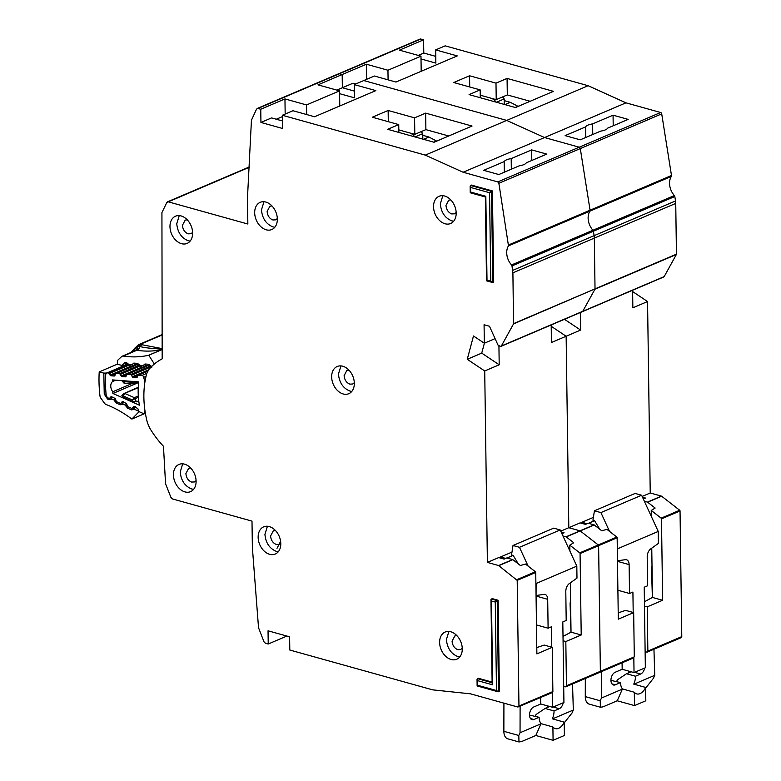 <?xml version="1.0" encoding="UTF-8"?>
<svg xmlns="http://www.w3.org/2000/svg" width="781" height="781" viewBox="0 0 781 781"><rect width="100%" height="100%" fill="white"/><g stroke="black" fill="none" stroke-linecap="round" stroke-linejoin="round"><path stroke-width="1.17" d="M496.16 102.165A9.86 7.058 -113.1 0 0 490.917 98.162L480.237 95.184L496.218 99.646L495.994 83.137L507.074 78.412L553.465 91.348L515.47 107.544L469.078 94.608L480.159 89.883L453.732 82.522L469.557 75.767L495.994 83.137M504.253 104.42L504.175 98.933L496.433 102.233M504.175 98.933A9.86 7.058 -113.1 0 0 502.505 96.961M504.946 104.615L510.335 102.321L504.194 100.612M510.335 102.321L517.823 106.226M522.899 104.381L515.196 107.466M653.951 649.245L654.742 675.321L653.482 678.22L645.633 688.159M610.947 680.378L620.534 682.594L615.34 684.81A6.687 4.051 -74.4 0 1 613.456 684.986A6.687 4.051 -74.4 0 1 610.947 680.368A6.687 4.051 -74.4 0 1 615.164 672.265L622.174 669.278L634.035 672.587L645.35 667.765L644.218 587.224L647.615 585.779L647.215 556.882A7.039 4.266 -74.4 0 1 650.778 548.848L658.403 543.41L658.227 531.441L617.517 548.799L617.478 560.699M616.56 681.481A11.617 7.039 105.6 0 0 617.478 679.792L626.518 673.739L635.461 676.229A11.617 7.039 105.6 0 1 633.752 684.117L645.623 687.426A11.617 7.039 -74.4 0 1 636.749 693.909A11.617 7.039 -74.4 0 1 634.309 692.239L622.447 688.93L617.234 700.782L602.991 706.864L600.423 707.244L600.208 700.772L601.468 698.029L601.526 671.592M628.851 672.744L628.832 671.133M600.423 707.244L589.225 704.12A10.563 6.404 -74.4 0 1 585.281 696.603L585.32 678.504M581.943 523.387L581.933 522.274L593.394 517.393M631.116 671.777L626.518 673.739M620.534 682.594A11.617 7.039 105.6 0 0 622.447 688.93M652.018 566.235A5.633 3.417 -74.4 0 0 651.53 569.339L652.379 597.485M609.522 531.383L600.901 512.59L594.419 510.794L592.945 520.244L594.566 520.693L588.464 523.29M581.933 522.274L587.097 523.709M617.888 590.251L629.525 593.492L629.115 564.595A7.039 4.266 -74.4 0 0 626.489 559.743A7.039 4.266 -74.4 0 0 625.366 559.674L617.693 560.758M634.035 672.587L633.83 657.817M633.196 612.489L632.913 592.047L629.525 593.492M622.086 662.835L622.174 669.278M645.623 687.426L645.809 700.782L634.504 705.594L617.234 700.782M644.667 668.058A6.687 4.051 -74.4 0 1 640.664 674.013L635.461 676.229M634.504 705.594L634.309 692.239M654.742 675.321L633.967 684.176M658.227 531.441L641.601 495.242L635.129 493.436L594.419 510.794M599.701 529.186L594.566 520.693M622.447 689.086L601.468 698.029M641.601 495.242L600.901 512.59M585.74 137.485L585.594 126.893A11.266 3.905 -0.8 0 1 592.603 123.906L592.75 134.498M418.235 55.402L423.78 53.04L423.595 39.831L420.793 39.05A2.109 1.513 -113.1 0 0 419.993 39.089L257.154 108.5M423.78 53.04L435.769 56.378M500.963 346.373L663.791 276.952A1.406 1.006 -113.1 0 0 664.182 276.601L676.375 254.489A0.703 0.508 -113.1 0 0 676.444 254.167L675.741 203.411A14.078 10.075 -113.1 0 0 675.526 200.951L674.823 196.519A1.406 1.006 -113.1 0 0 674.364 195.543A14.078 10.075 66.9 0 1 671.328 176.438A1.406 1.006 -113.1 0 0 671.484 175.5L661.712 113.87A1.406 1.006 -113.1 0 0 660.638 112.503L625.971 102.838L588.122 85.705L445.17 45.845L435.671 49.896L435.857 63.105L421.018 58.965M645.126 651.618L646.805 652.086A1.406 1.006 -113.1 0 0 647.332 652.067L681.257 637.599A1.406 1.006 -113.1 0 0 681.784 636.613L680.036 510.95A0.703 0.508 -113.1 0 0 679.695 510.247L661.653 496.228A0.703 0.508 -113.1 0 0 661.448 496.12L650.231 492.996L647.556 301.534L632.63 291.577M599.31 672.334L600.364 671.318L598.617 545.655A0.703 0.508 -113.1 0 0 598.275 544.953L580.234 530.934A0.703 0.508 -113.1 0 0 580.029 530.836L594.058 524.852L588.23 523.231L585.516 524.383L580.117 522.88L568.812 527.702L566.137 336.24L551.21 326.292L566.137 336.24L551.435 342.508L551.191 324.955M613.212 125.77L613.065 115.178L628.168 119.395L607.706 128.123A11.266 3.905 -0.8 0 1 600.696 131.11L580.224 139.828L565.122 135.621L585.594 126.893M435.671 49.896L457.256 55.91L395.967 82.044L374.382 76.021L354.262 84.602L354.437 97.81L339.598 93.671M336.816 90.108L342.361 87.745L354.349 91.084L342.361 87.745L352.992 83.216L355.736 83.977M337.958 74.41L339.374 73.756L342.176 74.537L342.361 87.745L342.176 74.537L366.377 64.218L366.592 79.35M566.01 536.811L580.029 530.836L568.812 527.702L580.234 530.934L598.275 544.953L598.617 545.655L580.068 553.563A0.703 0.508 -113.1 0 0 579.727 552.86L569.818 545.158L573.723 542.746L566.215 536.918A0.703 0.508 -113.1 0 0 566.01 536.811L562.945 535.951M582.372 311.658A1.406 1.006 -113.1 0 0 582.763 311.307L581.845 311.687M500.426 346.393L582.763 311.307L594.956 289.195A0.703 0.508 -113.1 0 0 595.024 288.872L513.537 323.9L501.343 346.012L500.426 346.393L498.014 345.095L489.472 326.243L484.074 324.74L484.327 343.22L495.086 338.642M513.615 323.588L595.024 288.872L594.321 238.117A14.078 10.075 -113.1 0 0 594.107 235.657L594.321 238.117L512.902 272.823L513.537 323.9M674.364 195.543L511.526 264.954L511.985 265.93L593.404 231.225L594.107 235.657L593.404 231.225A1.406 1.006 -113.1 0 0 592.945 230.249L593.404 231.225L674.823 196.519M511.526 264.954A14.078 10.075 66.9 0 1 508.49 245.859L589.909 211.153A14.078 10.075 66.9 0 0 592.945 230.249A14.078 10.075 66.9 0 1 589.909 211.153A1.406 1.006 -113.1 0 0 590.075 210.206L589.909 211.153L671.328 176.438M508.656 244.922L590.075 210.206L580.293 148.585A1.406 1.006 -113.1 0 0 579.219 147.209L580.293 148.585L498.874 183.291L508.49 245.859M498.874 183.291L497.8 181.914L579.219 147.209L544.552 137.544L506.703 120.411L363.761 80.55L506.703 120.411L588.122 85.705M248.251 167.759L249.666 167.114L248.251 167.759M660.638 112.503L579.219 147.209L544.552 137.544L625.971 102.838M613.065 115.178L592.603 123.906M564.458 319.302L580.615 330.07L566.137 336.24L568.812 527.702L560.738 531.148M579.727 552.86L616.814 537.055L606.905 529.342L601.77 530.797L594.263 524.959L566.215 536.918M633.674 612.616L618.298 619.177L617.156 537.758L598.617 545.655L600.364 671.318L634.289 656.85L633.674 612.616L625.581 610.361L618.21 612.89M388.089 79.847L387.952 70.241L366.377 64.218M387.952 70.241L420.979 56.164L399.394 50.15L423.595 39.831M580.371 312.517L580.615 330.07M616.814 537.055L617.156 537.758M633.235 657.875L634.289 656.85M650.231 492.996L642.158 496.433M647.556 301.534L632.854 307.802L632.61 290.249M421.184 71.286L420.979 56.164M530.153 101.286L507.308 94.921L496.218 99.646M469.713 86.974L469.557 75.767M480.266 97.732L480.159 89.883M644.423 601.751L652.447 597.445L662.62 600.277L647.244 606.837L644.481 606.066M662.62 600.277L661.487 518.857A0.703 0.508 -113.1 0 0 661.146 518.154L651.237 510.452L655.142 508.04L647.634 502.212A0.703 0.508 -113.1 0 0 647.429 502.105L644.364 501.246M652.447 597.445L651.764 548.145M651.315 516.387L651.237 510.452M647.244 606.837L647.859 651.071A1.406 1.006 -113.1 0 1 647.332 652.067M642.519 497.224L645.496 498.053L643.319 498.981M507.308 94.921L507.074 78.412M146.037 376.335L143.714 377.321A2.109 1.513 -113.1 0 0 142.122 375.476A2.109 1.513 -113.1 0 0 141.878 375.436L138.52 375.183A1.406 1.006 66.9 0 0 137.71 375.749L137.212 377.135A1.406 1.006 66.9 0 1 136.402 377.701L133.336 377.467A1.406 1.006 66.9 0 1 132.35 376.764L131.433 375.28L150.958 366.953M131.716 383.676L112.767 391.759A7.214 5.164 66.9 0 1 112.493 381.587L115.832 380.162M110.912 397.627L109.809 398.095L110.648 397.07A1.406 1.006 66.9 0 1 111.615 396.875L114.719 398.242A1.406 1.006 66.9 0 1 115.559 399.237L116.144 400.897A1.406 1.006 66.9 0 0 116.994 401.893L120.089 403.26A1.406 1.006 66.9 0 0 121.065 403.064L121.875 402.03A1.406 1.006 66.9 0 1 122.861 401.825L125.956 403.221A1.406 1.006 66.9 0 1 126.795 404.207L127.391 405.886A1.406 1.006 66.9 0 0 128.24 406.872L131.345 408.238A1.406 1.006 66.9 0 0 132.311 408.043L133.16 407.018A1.406 1.006 66.9 0 1 134.127 406.823L137.222 408.19A1.406 1.006 66.9 0 1 138.071 409.185L138.647 410.845A1.406 1.006 66.9 0 0 139.496 411.841L142.894 413.344A2.109 1.513 66.9 0 0 143.919 413.383A2.109 1.513 66.9 0 0 144.661 412.388L144.993 410.855M143.714 377.321L144.905 382.182M112.493 381.587A99.978 71.549 66.9 0 1 112.542 379.917L138.764 381.889A66.453 47.563 -113.1 0 0 139.389 405.173L112.903 393.468A99.978 71.549 66.9 0 1 112.767 391.759M141.732 367.168L121.182 375.925A1.406 1.006 66.9 0 0 122.187 376.647L125.253 376.842A1.406 1.006 66.9 0 0 126.044 376.286L126.561 374.9A1.406 1.006 66.9 0 1 127.371 374.343L130.447 374.577A1.406 1.006 66.9 0 1 131.433 375.28M121.182 375.925L120.294 374.45L139.838 366.123M114.758 375.749L114.124 376.022A1.406 1.006 66.9 0 0 114.924 375.456L115.422 374.07A1.406 1.006 66.9 0 1 116.232 373.503L119.298 373.738A1.406 1.006 66.9 0 1 120.294 374.45M114.124 376.022L111.048 375.798A1.406 1.006 66.9 0 1 110.053 375.085L109.155 373.601L128.709 365.264M109.809 398.095A1.406 1.006 66.9 0 1 108.842 398.29L108.5 398.144A3.524 2.519 66.9 0 1 106.138 394.59A109.125 78.1 -113.1 0 1 105.62 375.241A3.524 2.519 66.9 0 1 106.938 373.015A3.524 2.519 66.9 0 1 107.827 372.879L108.159 372.898A1.406 1.006 66.9 0 1 109.155 373.601M138.696 382.475L112.903 393.468M138.745 400.799L136.294 401.844L133.043 401.58L122.666 397.002L122.129 395.586M122.666 397.002L123.74 393.604A1.406 1.006 66.9 0 1 124.033 393.39L124.033 393.39A1.406 1.006 66.9 0 1 124.706 393.409L123.457 396.026L132.497 400.018L134.342 397.666L124.706 393.409L138.247 387.64M138.266 387.317L123.74 393.604M136.294 401.844L135.191 398.671L132.497 400.018L133.043 401.58M132.331 381.401L132.018 382.26L134.771 383.168L135.328 381.626M123.437 382.309L122.51 380.669M124.423 383.022L123.076 381.587L132.018 382.26L133.502 383.813L134.322 383.676A1.406 1.006 66.9 0 1 133.971 383.735M121.709 380.601L123.984 383.1L133.502 383.813M414.74 136.87A9.86 7.058 -113.1 0 0 409.498 132.868L398.818 129.89L414.809 134.352L414.574 117.843L425.655 113.118L472.046 126.053L434.051 142.249L387.659 129.314L398.74 124.599L372.312 117.228L388.137 110.472L414.574 117.843M422.833 139.125L422.755 133.639L415.014 136.948M422.755 133.639A9.86 7.058 -113.1 0 0 421.086 131.677M423.527 139.321L428.915 137.026L422.785 135.318M428.915 137.026L436.403 140.941M441.48 139.086L433.777 142.181M572.532 683.951L573.322 710.027L572.073 712.936L564.214 722.864M529.528 715.084L539.115 717.3L533.921 719.516A6.687 4.051 -74.4 0 1 532.037 719.692A6.687 4.051 -74.4 0 1 529.528 715.084A6.687 4.051 -74.4 0 1 533.745 706.981L540.755 703.984L552.616 707.293L563.931 702.48L562.808 621.93L566.196 620.485L565.795 591.598A7.039 4.266 -74.4 0 1 569.359 583.553L576.983 578.116L576.817 566.147L536.108 583.505L536.059 595.405M535.141 716.197A11.617 7.039 105.6 0 0 536.059 714.498L545.099 708.445L554.041 710.944A11.617 7.039 105.6 0 1 552.333 718.823L564.204 722.132A11.617 7.039 -74.4 0 1 555.33 728.624A11.617 7.039 -74.4 0 1 552.899 726.955L541.028 723.645L535.815 735.497L521.571 741.569L519.004 741.95L518.789 735.477L520.048 732.734L520.107 706.297M547.432 707.449L547.413 705.848M519.004 741.95L507.806 738.826A10.563 6.404 -74.4 0 1 503.862 731.319L503.921 703.144M500.523 558.103L500.514 556.98L511.975 552.099M549.707 706.483L545.099 708.445M539.115 717.3A11.617 7.039 105.6 0 0 541.028 723.645M570.599 600.95A5.633 3.417 -74.4 0 0 570.11 604.045L570.96 632.19M528.102 566.088L519.482 547.305L513.01 545.499L511.526 554.949L513.146 555.398L507.045 558.005M500.514 556.98L505.678 558.425M536.479 624.956L548.106 628.197L547.696 599.31A7.039 4.266 -74.4 0 0 545.07 594.448A7.039 4.266 -74.4 0 0 543.957 594.39L536.274 595.464M552.616 707.293L552.411 692.522M551.777 647.195L551.493 626.752L548.106 628.197M540.667 697.54L540.755 703.984M564.204 722.132L564.39 735.487L553.085 740.31L535.815 735.497M563.247 702.763A6.687 4.051 -74.4 0 1 559.245 708.718L554.041 710.944M553.085 740.31L552.899 726.955M573.322 710.027L552.548 718.881M576.817 566.147L560.192 529.948L553.709 528.141L513.01 545.499M518.281 563.892L513.146 555.398M541.028 723.792L520.048 732.734M560.192 529.948L519.482 547.305M182.725 463.836L180.226 471.988C181.055 480.559 184.892 486.231 191.755 489.004L193.6 489.336M173.441 474.877A14.78 10.583 -113.1 0 0 190.574 491.639A14.78 10.583 -113.1 0 0 196.099 481.194A14.78 10.583 -113.1 0 0 178.976 464.431A14.78 10.583 -113.1 0 0 173.441 474.877M196.09 480.647L194.459 481.945L191.657 482.072C188.231 480.686 186.308 477.855 185.898 473.559L188.66 468.336L190.72 468.063M267.424 526.257L264.925 534.399C265.745 542.971 269.591 548.643 276.445 551.425L278.29 551.757M258.14 537.289A14.78 10.583 -113.1 0 0 275.263 554.051A14.78 10.583 -113.1 0 0 280.799 543.605A14.78 10.583 -113.1 0 0 263.666 526.853A14.78 10.583 -113.1 0 0 258.14 537.289M280.779 543.068L279.149 544.357L276.347 544.494C272.92 543.098 270.997 540.267 270.587 535.981L273.35 530.758L275.41 530.475M179.259 215.605L176.76 223.747C177.59 232.318 181.426 238 188.289 240.773L190.134 241.104M169.975 226.636A14.78 10.583 -113.1 0 0 187.108 243.399A14.78 10.583 -113.1 0 0 192.634 232.953A14.78 10.583 -113.1 0 0 175.51 216.2A14.78 10.583 -113.1 0 0 169.975 226.636M192.614 232.416L190.994 233.704L188.192 233.841C184.765 232.455 182.842 229.614 182.432 225.328L185.195 220.105L187.255 219.822M263.968 201.732L261.469 209.884C262.289 218.455 266.136 224.127 272.989 226.9L274.834 227.232M254.684 212.774A14.78 10.583 -113.1 0 0 271.808 229.536A14.78 10.583 -113.1 0 0 277.343 219.09A14.78 10.583 -113.1 0 0 260.21 202.328A14.78 10.583 -113.1 0 0 254.684 212.774M277.323 218.543L275.693 219.842L272.891 219.969C269.465 218.582 267.541 215.751 267.131 211.456L269.894 206.233L271.954 205.959M340.946 365.908L338.446 374.05C339.276 382.622 343.113 388.294 349.966 391.076L351.821 391.408M331.661 376.94A14.78 10.583 -113.1 0 0 348.785 393.702A14.78 10.583 -113.1 0 0 354.32 383.256A14.78 10.583 -113.1 0 0 337.197 366.504A14.78 10.583 -113.1 0 0 331.661 376.94M354.301 382.719L352.68 384.008L349.878 384.145C346.442 382.758 344.528 379.917 344.109 375.632L346.881 370.409L348.941 370.126M504.321 172.191L504.175 161.599A11.266 3.905 -0.8 0 1 511.184 158.611L511.33 169.204M256.539 109.125L257.955 108.461L256.539 109.125L251.443 120.206L247.489 197.613L247.85 224.02L168.247 201.82L166.831 202.464L161.931 212.578L162.175 358.85A79.555 56.935 -113.1 0 0 148.673 369.745L146.721 373.611A84.485 60.469 -113.1 0 0 143.88 397.256A84.485 60.469 -113.1 0 0 147.404 422.677L149.483 427.656A79.555 56.935 -113.1 0 0 163.463 446.263L165.552 483.732L170.951 497.477L172.396 498.913L251.999 521.112L252.37 547.52L258.531 627.748L263.978 641.777L265.423 643.232L268.225 644.013L268.039 630.804L289.624 636.818L289.8 650.026L432.674 689.857L470.494 693.831L517.891 707.039L552.352 692.552M442.817 195.699L440.318 203.851C441.138 212.422 444.975 218.094 451.838 220.867L453.683 221.199M433.533 206.74A14.78 10.583 -113.1 0 0 450.657 223.503A14.78 10.583 -113.1 0 0 456.182 213.057A14.78 10.583 -113.1 0 0 439.059 196.295A14.78 10.583 -113.1 0 0 433.533 206.74M448.899 631.438L446.4 639.58C447.22 648.152 451.067 653.824 457.92 656.606L459.765 656.938M439.615 642.47A14.78 10.583 -113.1 0 0 456.739 659.232A14.78 10.583 -113.1 0 0 462.274 648.786A14.78 10.583 -113.1 0 0 445.141 632.034A14.78 10.583 -113.1 0 0 439.615 642.47M456.172 212.51L454.542 213.809L451.74 213.935C448.314 212.549 446.39 209.718 445.98 205.423L448.743 200.2L450.803 199.926M462.254 648.25L460.624 649.538L457.822 649.675C454.396 648.289 452.472 645.448 452.062 641.162L454.825 635.939L456.885 635.656M306.669 114.553L306.533 104.947L339.559 90.869L317.974 84.856L342.176 74.537L339.374 73.756A2.109 1.513 -113.1 0 0 338.573 73.795M497.8 181.914L463.133 172.25L544.552 137.544L506.703 120.411L425.284 155.116L282.341 115.266L282.517 128.465L260.942 122.451L271.573 117.921L282.419 120.938M671.484 175.5L590.075 210.206L580.293 148.585L661.712 113.87M676.444 254.167L595.024 288.872L594.321 238.117L675.741 203.411M664.182 276.601L582.763 311.307L594.956 289.195L676.375 254.489M633.762 657.846L599.847 672.314A1.406 1.006 -113.1 0 0 600.364 671.318L566.44 685.777L565.825 641.543L563.062 640.771M517.891 707.039L518.955 706.024L517.198 580.371L498.61 565.542L512.639 559.557L506.81 557.937L504.096 559.098L498.698 557.585L487.393 562.408L484.718 370.955L467.253 359.309L473.481 335.986L484.327 343.22M531.793 160.476L531.646 149.893L546.749 154.101L526.287 162.829A11.266 3.905 -0.8 0 1 519.277 165.816L498.805 174.544L483.703 170.326L504.175 161.599M354.262 84.602L375.837 90.616L314.548 116.75L292.963 110.726L282.341 115.266M286.881 636.056L268.225 644.013M282.361 116.642L276.279 119.229M260.942 122.451L260.756 109.242L284.958 98.933L285.172 114.055M477.123 685.894L477.035 679.255L478.265 678.24L492.118 682.106M492.137 683.473L490.966 599.623L492.196 598.607L498.132 600.257L499.401 691.37L497.995 691.761L477.171 685.952M470.24 192.722L470.142 186.083L471.373 185.068L492.411 190.935L493.69 282.039L492.274 282.429L486.563 280.838M498.61 565.542L487.393 562.408M511.985 265.93L512.902 272.823M463.133 172.25L425.284 155.116M420.793 39.05L257.955 108.461L260.756 109.242M166.831 202.464L249.032 167.388M492.411 190.935L489.541 192.722L490.78 281.189L487.002 280.135L485.831 196.295L470.728 192.077L470.572 192.712L470.66 187.46L489.541 192.722M498.132 600.257L495.261 602.053L496.491 690.511L477.611 685.249L477.464 685.884L477.552 680.632L492.655 684.839L491.483 600.999L495.261 602.053M531.646 149.893L511.184 158.611M484.386 343.201L481.731 353.129L467.253 359.309M481.731 353.129L499.196 364.786L484.718 370.955M516.856 579.668L535.395 571.76L525.486 564.058L520.351 565.503L512.844 559.665L498.815 565.649M551.816 692.581L552.88 691.566L552.255 647.332L536.879 653.882L535.737 572.463L517.198 580.371M563.706 686.323L565.385 686.802A1.406 1.006 -113.1 0 0 566.44 685.777M277.011 548.321L280.613 541.331M485.675 196.929L485.831 196.295L485.675 196.929M486.846 280.769L487.002 280.135M470.66 187.46L470.474 185.458L491.513 191.316L492.782 282.429L490.78 281.189M491.483 600.999L491.288 598.988L497.224 600.648L498.493 691.751L496.491 690.511M492.46 682.838L492.655 684.839M492.128 682.74L477.357 678.621L477.552 680.632M306.533 104.947L284.958 98.933M498.932 345.983L499.196 364.786M535.395 571.76L535.737 572.463M536.791 647.595L544.162 645.077L552.255 647.332M339.764 105.991L339.559 90.869M448.733 135.992L425.889 129.626L414.809 134.352M388.294 121.68L388.137 110.472M398.847 132.438L398.74 124.599M565.825 641.543L581.21 634.992L580.068 553.563M563.003 636.456L571.028 632.151L581.21 634.992M571.028 632.151L570.345 582.851M569.896 551.093L569.818 545.158M561.1 531.929L564.077 532.759L561.91 533.687M425.889 129.626L425.655 113.118M162.106 334.571L138.764 344.636A3.524 2.519 66.9 0 1 139.291 344.294A3.524 2.519 66.9 0 1 139.565 344.206A3.524 2.519 66.9 0 1 140.521 344.206L137.895 346.452L140.024 346.549C147.931 348.677 159.48 348.541 162.145 349.498L162.145 349.498A119.688 85.656 66.9 0 1 136.851 350.279A7.039 4.501 98.6 0 0 140.024 346.549L141.751 344.704L140.521 344.206L162.106 335M131.608 351.88A3.524 2.021 23.1 0 0 131.403 352.202L132.028 351.225L131.491 352.241M162.145 348.609L141.751 344.704M154.355 364.044L148.771 355.248L162.145 349.546M162.145 349.498L148.575 355.277A3.524 2.519 66.9 0 1 148.771 355.248M148.575 355.277A119.688 85.656 66.9 0 1 123.281 356.068L136.851 350.279A3.524 2.519 -113.1 0 0 135.796 350.405L136.216 350.132A7.039 4.764 47.2 0 0 137.349 346.901L138.764 344.636M112.073 397.07L111.361 399.208L108.93 399.667L107.514 399.023L104.244 394.044L103.824 373.133L99.216 371.902L117.306 364.18A117.57 84.143 66.9 0 1 117.492 361.486A3.524 2.519 66.9 0 1 118.263 359.709L121.69 356.536A3.524 2.519 66.9 0 1 122.227 356.195A3.524 2.519 66.9 0 1 123.281 356.068M117.306 364.18L121.914 365.42L124.931 365.283L106.831 372.996L103.824 373.133M145.383 413.305L131.862 419.065L139.155 411.616M151.807 367.226L151.455 366.699M144.758 367.295L142.816 365.82L145.569 366.728M140.658 366.338L141.654 367.041M133.61 366.406L131.667 364.932L134.42 365.84M129.509 365.449L130.505 366.152M132.165 351.948L134.488 348.453A3.524 2.382 47.2 0 0 133.922 350.064L137.349 346.901L138.393 344.968M132.702 351.723L133.922 350.064A7.039 4.764 47.2 0 1 133.863 351.225M135.357 406.52L134.098 409.127L138.54 411.148A2.109 1.513 66.9 0 1 138.169 412.046M99.216 371.902A117.57 84.143 -113.1 0 0 99.968 395.899A3.524 2.519 66.9 0 0 100.817 398.115L104.42 403.162A3.524 2.519 66.9 0 0 106.05 404.499A119.688 85.656 66.9 0 1 131.667 418.928A3.524 2.519 -113.1 0 0 131.862 419.065M115.588 399.316L114.153 400.057L111.615 398.896L111.908 396.475M123.388 402.069L122.597 404.324L120.167 404.773L116.437 403.084L114.329 400.565L115.051 398.466M126.864 404.402L125.399 405.173L122.861 404.011L123.154 401.59M123.437 401.375L122.822 401.815M134.391 406.696L133.834 409.439L131.403 409.888L127.674 408.199L125.565 405.681L126.356 403.504M611.923 683.863L615.34 684.81M629.115 564.595L617.488 561.354M585.281 696.603L600.208 700.772M640.664 674.013L634.641 672.334M675.526 200.951L512.687 270.372M661.448 496.12L647.429 502.105M661.653 496.228L647.634 502.212M679.695 510.247L661.146 518.154M680.036 510.95L661.487 518.857M681.784 636.613L647.859 651.071M133.805 406.735L133.16 407.018M121.875 402.03L122.549 401.746M144.661 412.388L145.198 412.163M146.799 373.347L141.878 375.436M147.629 371.297L138.52 375.183M107.827 372.879L127.996 364.278M138.305 395.977L134.342 397.666A1.406 1.006 -113.1 0 1 135.191 398.671L138.403 397.295M137.925 381.821L134.771 383.168A1.406 1.006 66.9 0 1 134.322 383.676L138.559 381.87M108.159 372.898L128.123 364.385M136.402 377.701L137.046 377.428M130.7 366.289L110.053 375.085M133.336 377.467L137.798 375.563M115.51 373.894L111.048 375.798M132.35 376.764L148.595 369.843M133.561 407.516L132.311 408.043M150.343 366.094L130.447 374.577M147.785 365.645L127.371 374.343M116.232 373.503L136.743 364.766M119.298 373.738L139.233 365.235M122.217 402.566L121.065 403.064M125.253 376.842L125.887 376.579M122.187 376.647L126.639 374.743M530.514 718.569L533.921 719.516M547.696 599.31L536.069 596.059M503.862 731.319L518.789 735.477M559.245 708.718L553.221 707.039M518.955 706.024L552.88 691.566M139.565 344.206A3.524 2.441 76 0 0 138.354 345.661M121.914 365.42L124.989 362.394L126.395 362.511L129.148 364.727L131.667 364.932L133.854 363.097L137.544 363.39L140.297 365.615L142.816 365.82L145.002 363.985L148.693 364.278L151.631 366.523M151.172 366.045L151.055 367.109M148.693 364.278A2.109 1.377 94.5 0 0 149.884 365.811L150.723 366.572M145.002 363.985A2.109 1.377 94.5 0 0 146.184 365.518L149.884 365.811M142.972 365.391A2.109 1.171 20 0 0 145.832 365.996A1.406 1.006 66.9 0 1 146.232 365.518M145.666 366.445L146.848 365.567M140.024 365.157L139.994 366.377L141.215 367.119L143.636 367.314M137.544 363.39A2.109 1.377 94.5 0 0 138.735 364.922L139.574 365.684M133.854 363.097A2.109 1.377 94.5 0 0 135.035 364.629L138.735 364.922M131.823 364.512A2.109 1.171 20 0 0 134.683 365.108A1.406 1.006 66.9 0 1 135.084 364.629M134.498 365.625L135.699 364.678M128.875 364.278L128.845 365.488L130.066 366.24L132.594 366.435M126.395 362.511A2.109 1.377 94.5 0 0 127.586 364.034L128.426 364.795M124.989 362.394A2.109 1.377 94.5 0 0 126.18 363.926L125.917 363.956A2.812 2.011 66.9 0 1 126.063 363.907M124.931 365.283A2.812 2.011 66.9 0 1 125.917 363.956M103.805 373.377A2.109 0.849 3.5 0 0 106.196 373.591M104.244 394.044A2.109 0.596 -5.7 0 0 106.079 394.005M107.514 399.023A2.109 1.162 -65.5 0 1 107.895 397.783M108.93 399.667A2.109 1.162 -65.5 0 1 109.34 398.369M111.361 399.208A2.109 1.386 -140 0 1 111.097 397.275L111.478 396.816M114.329 400.565L115.861 400.087M116.437 403.084A2.109 1.162 -65.5 0 1 116.838 401.815M120.167 404.773A2.109 1.162 -65.5 0 1 120.674 403.318M122.597 404.324A2.109 1.386 -140 0 1 122.334 402.391A2.109 1.386 -140 0 1 122.597 402.176M125.565 405.681L127.147 405.193M127.674 408.199A2.109 1.162 -65.5 0 1 128.143 406.813M131.403 409.888A2.109 1.162 -65.5 0 1 132.018 408.268L133.473 407.653M133.834 409.439A2.109 1.386 -140 0 1 133.571 407.506A2.109 1.386 -140 0 1 133.834 407.291M249.051 167.075L167.446 201.859M145.295 412.798L143.919 413.383M127.801 364.122L106.938 373.015M123.349 393.897L121.787 395.821M147.697 371.18L138.159 375.241M136.558 364.747L115.871 373.562M147.599 365.625L127.01 374.402M470.289 192.78L485.343 196.978L486.514 280.779M599.847 672.314L565.922 686.772M127.586 364.034L126.18 363.926M132.028 351.225L132.75 350.376M137.915 345.28L134.488 348.453M122.227 356.195L135.796 350.405M122.773 401.864L122.334 402.391M134.674 406.481L133.571 407.506"/></g></svg>
